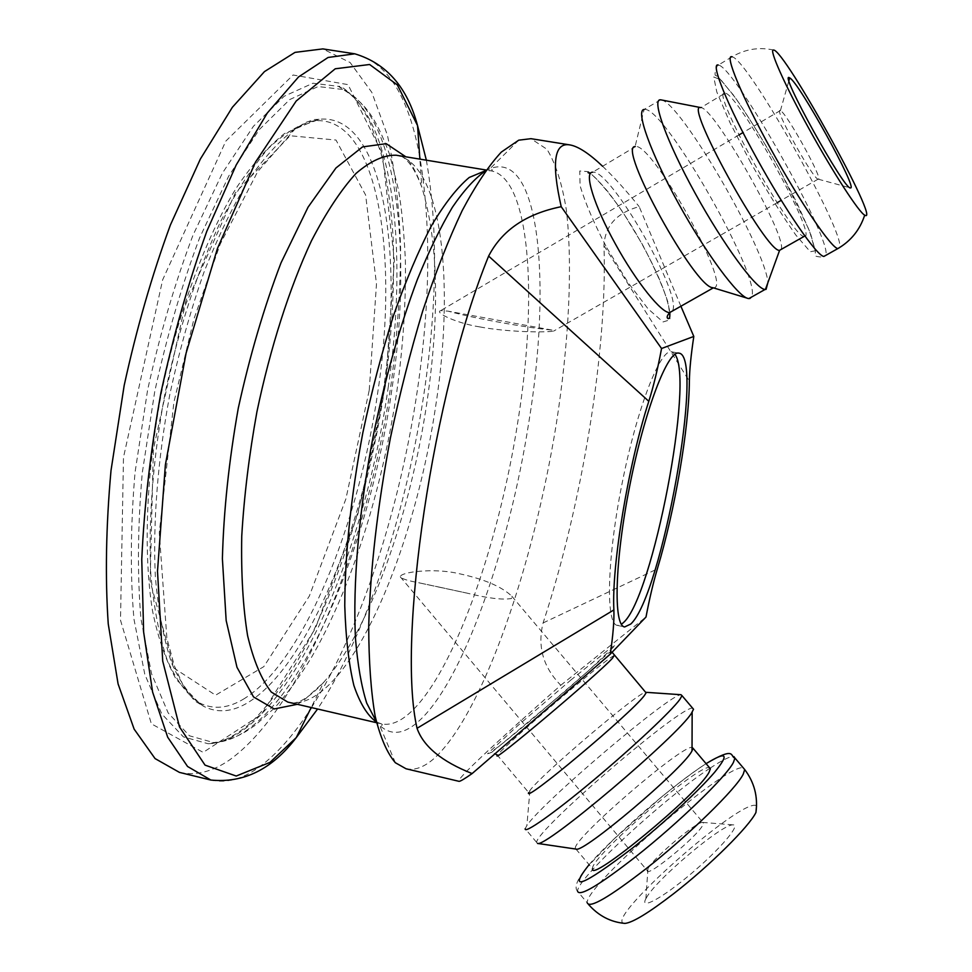 <?xml version="1.0" encoding="UTF-8"?>
<svg xmlns="http://www.w3.org/2000/svg" width="972" height="972" viewBox="0 0 972 972"><rect width="100%" height="100%" fill="white"/><g stroke="black" fill="none" stroke-linecap="round" stroke-linejoin="round"><path stroke-width="0.73" stroke-dasharray="4.86 3.65" d="M479.925 326.932C457.119 323.409 433.937 312.583 440.705 310.603L448.019 311.162C478.868 319.545 531.927 328.366 551.95 330.055L553.481 331.185C541.671 332.752 504.322 331.659 479.925 326.932M440.401 587.355L467.411 593.212C487.689 598.266 502.366 600.028 511.442 598.521L511.807 596.188C501.43 586.323 483.084 578.656 456.755 573.176C433.512 568.085 400.44 571.913 400.257 576.797C401.606 578.705 407.475 580.636 417.899 582.58L440.401 587.355M674.896 354.343L671.555 351.803C660.267 348.438 636.842 408.617 621.946 484.141C606.917 559.641 605.617 624.194 617.329 625.385L621.4 624.316M179.431 772.388C195.651 775.96 212.406 771.792 229.684 759.861C304.248 705.988 368.947 539.727 391.546 380.842C397.293 335.231 400.318 291.005 400.61 248.152C399.261 206.684 394.851 169.007 387.391 135.132L371.79 92.316L350.139 62.548L322.801 48.904M406.065 768.779C415.178 770.699 424.934 766.896 435.359 757.346C483.935 711.067 533.798 564.003 556.324 423.792C568.79 343.505 572.933 266.632 566.372 210.086C562.168 183.805 555.705 163.539 546.993 149.299L530.943 138.68M680.898 306.229L639.175 206.623C616.734 212.795 604.997 225.82 603.952 245.673C607.646 349.847 581.888 505.258 543.093 622.943C537.249 646.477 543.141 667.254 560.783 685.26C519.546 721.564 489.961 748.464 472.028 765.96C462.125 775.68 457.763 780.795 458.954 781.318M560.783 685.26L646.003 617.026M602.604 166.261C613.599 176.685 625.786 190.135 639.175 206.623M614.268 655.359C610.027 657.582 596.468 668.214 573.614 687.253C539.424 715.732 498.758 751.939 497.409 755.256L528.683 792.557L529.922 790.503C540.906 774.891 639.017 691.59 645.59 692.295L645.627 692.295M660.62 99.837L644.12 109.447L635.093 146.565L635.737 146.48C652.953 144.172 731.661 285.938 714.165 287.688L712.755 287.663M648.19 868.239C653.998 857.413 696.438 821.607 702.513 822.421L703.473 823.065L702.817 825.082C697.471 836.467 646.307 878.433 647.291 870.669L648.19 868.239M646.271 898.007L645.882 898.711C639.357 910.545 662.406 898.116 691.274 873.597C720.155 849.212 741.32 824.183 733.07 824.864C722.378 823.649 655.675 879.879 646.271 898.007M624.012 923.315C602.968 920.12 743.884 795.606 756.532 805.873M575.934 849.078L592.507 868.689C589.992 857.778 699.463 763.312 709.463 767.661M575.315 848.179C573.602 838.362 681.518 745.232 692.04 747.359M537.516 843.417L536.605 842.372C535.985 830.076 681.105 705.344 692.611 708.163M536.605 842.372L525.184 828.727L526.897 825.507C541.89 802.702 670 693.935 680.995 694.713M780.334 110.626L780.273 110.614C773.105 106.859 813.054 179.261 818.096 179.164L818.217 179.188C824.353 181.254 786.202 112.12 780.407 110.662L780.334 110.626M804.634 236.427L804.123 236.403C792.18 238.189 708.102 85.694 725.124 93.118C738.088 93.482 817.829 237.217 804.634 236.427M723.727 93.956L700.921 107.625C714.262 107.503 788.389 238.796 781.099 249.452M661.264 99.922C680.279 101.951 766.094 249.622 767.892 282.645M644.703 109.411C665.115 107.552 763.518 281.09 751.392 297.153M244.519 698.491C228.323 708.6 213.075 709.961 198.762 702.562C186.673 694.178 176.139 679.938 167.135 659.842C159.299 636.417 153.855 607.865 150.818 574.197C148.194 520.664 153.005 457.8 164.997 393.575C178.411 329.642 197.924 269.681 220.778 221.203C236.415 191.241 252.331 166.929 268.527 148.266C284.504 133.115 299.68 123.966 314.053 120.82C377.124 114.647 399.067 251.76 378.035 390.465C359.543 522.535 304.005 661.337 244.519 698.491M369.238 390.185L376.48 283.909L365.618 195.008L336.008 140.053L290.081 135.74L235.321 192.845L184.814 306.289L153.369 449.234L150.15 581.28L173.939 668.092L215.577 695.187L263.813 666.646L309.363 596.006L345.886 498.928L369.238 390.185M383.199 391.145C404.437 251.456 382.786 113.189 319.63 119.252L297.59 127.235C281.965 138.133 266.024 155.119 249.743 178.168C233.596 204.582 218.335 235.941 203.974 272.233C190.5 310.773 179.103 351.536 169.808 394.535C157.695 459.392 152.786 522.875 155.362 576.882C158.375 610.853 163.806 639.625 171.655 663.208C180.658 683.438 191.217 697.75 203.318 706.146C217.667 713.533 232.952 712.087 249.184 701.82C308.817 664.083 364.512 524.175 383.199 391.145M385.41 385.75L358.048 513.471L315.329 628.495L261.444 714.432L203.172 752.389L151.365 723.812L120.504 620.221L123.48 457.411L162.664 279.802L225.82 141.11L293.082 75.002L348.037 84.637L382.385 153.6L394.365 260.411L385.41 385.75M388.18 387.646C408.629 250.375 393.709 112.375 338.377 86.338L312.948 83.24L284.201 96.228L253.449 126.263L222.369 173.174L192.978 235.236C174.851 283.18 159.724 334.805 147.586 390.124L135.023 472.55C130.491 526.374 130.139 575.266 133.966 619.213L144.816 674.422L161.789 713.922L183.404 736.885L208.105 743.726C218.506 743.264 229.113 739.485 239.914 732.353C306.921 687.568 367.55 533.543 388.18 387.646M245.151 731.369C311.307 686.961 371.425 533.762 391.995 388.678C412.371 252.161 397.779 115.097 343.201 89.521L318.099 86.544L289.741 99.557L259.378 129.495L228.687 176.139L199.649 237.8C181.728 285.404 166.759 336.652 154.73 391.546L142.216 473.34C137.672 526.739 137.246 575.254 140.952 618.872L151.523 673.705L168.18 712.95L189.431 735.792L213.767 742.62C224.022 742.183 234.483 738.441 245.151 731.369M426.356 160.186C437.947 226.488 437.254 303.604 424.278 391.534C406.746 510.458 367.173 633.27 317.589 709.013M311.477 707.592C361.037 629.856 400.087 507.761 417.51 389.286C430.244 302.656 431.131 225.954 420.159 159.165M419.71 156.699C408.787 96.264 387.148 61.977 354.804 53.812M210.875 780.054C226.452 783.481 242.599 779.119 259.305 767.005C276.753 754.187 293.69 735.087 310.117 709.694M297.347 704.299L303.385 700.703L323.725 682.295C369.895 629.82 410.706 513.24 427.06 401.509C439.952 312.923 438.214 241.493 421.836 187.219C417.498 174.571 412.164 164.426 405.846 156.82M485.453 170.951L489.961 168.727C539.91 149.093 551.707 282.949 528.914 421.727C509.194 549.532 461.809 685.382 416.709 722.961C402.833 734.577 390.477 735.379 379.639 725.367L376.322 721.589M376.419 722.002L381.303 723.812C389.31 725.513 397.852 722.706 406.916 715.392C451.798 679.149 498.806 545.912 518.052 420.366C537.893 297.031 530.408 177.718 490.896 170.805L485.684 170.61M396.139 155.216C442.09 163.15 454.799 282.172 435.918 404.51C417.814 529.047 367.756 660.28 317.066 694.664C306.836 701.614 297.067 704.08 287.761 702.076M603.952 245.673L689.379 381.158M570.661 680.206L610.598 647.996L615.434 645.287L587.793 671.373L530.42 720.702L505.331 741.296L490.131 752.984L487.555 753.737L517.371 725.987L570.661 680.206M606.832 247.836L627.827 282.257L647.984 308.756L663.026 321.951L670.145 319.776L668.372 303.446C662.904 286.582 654.241 266.911 642.395 244.434L623.088 212.552C609.638 193.234 598.096 179.601 588.449 171.655L579.774 170.987L580.041 185.579C585.047 202.528 593.977 223.281 606.832 247.836M543.093 622.943L657.351 568.912M590.709 173.101L592.665 172.202C610.525 168.593 684.324 297.869 672.15 311.174M709.961 768.245C664.046 798.121 575.242 880.207 577.635 891.397L587.295 902.939C583.516 886.829 728.672 761.428 743.337 767.941M710.192 768.099C722.889 759.679 730.798 755.852 733.933 756.617M589.117 864.643C613.065 836.673 675.431 782.885 706.085 763.676M773.566 50.046C759.023 46.85 745.184 49.11 732.062 56.813C747.213 58.271 846.077 233.985 839.565 247.581M732.062 56.813L718.344 65.063C734.358 66.011 833.332 241.749 825.702 255.405M750.724 162.652L729.984 122.642L716.814 92.012L713.74 76.995L720.86 79.801L736.168 98.816C749.473 118.305 763.433 140.94 778.062 166.747L797.174 203.403L810.466 233.304L815.314 250.776L810.284 251.76L795.801 235.017C782.01 215.371 766.981 191.253 750.724 162.652M551.95 330.055L448.019 311.162M467.411 593.212L417.899 582.58M198.762 702.562L176.139 679.282C165.714 660.267 157.816 637.34 152.458 610.538C143.2 552.703 146.092 473.558 161.498 392.81C178.058 312.304 205.602 238.019 236.208 188.155C251.396 165.422 267.422 147.27 284.298 133.686L314.053 120.82L319.63 119.252L314.114 119.568L305.402 122.569L294.941 129.069L257.641 171.716L220.231 244.045L193.914 319.059L173.891 402.274L159.274 532.741L166.892 638.349L174.498 666.209L184.012 687.265L194.509 700.763L203.318 706.146L198.762 702.562M384.973 385.957C392.166 333.177 394.863 283.119 393.04 235.795C390.914 205.457 386.88 177.84 380.963 152.944L369.482 121.038L360.345 105.098C349.045 91.903 341.731 85.657 338.377 86.338L343.201 89.521C364.281 102.838 374.682 114.283 389.833 155.034L398.52 190.014C401.752 208.846 404.036 232.223 405.36 260.119C406.029 301.806 403.198 345.522 396.855 391.266C382.361 489.451 351.184 589.202 311.113 658.02C299.498 676.925 287.42 693.461 274.882 707.628L255.332 725.197L245.855 731.527C236.318 737.262 225.613 740.956 213.767 742.62L208.105 743.726L215.82 743.179C227.339 739.716 238.833 733.095 250.302 723.302C272.573 701.869 293.532 671.263 313.178 631.484C347.478 558.669 371.413 476.827 384.973 385.957M400.889 156.006C408.349 159.615 415.336 170.015 421.836 187.219L419.88 159.129M292.451 703.169C300.737 702.671 311.149 695.721 323.725 682.295L311.198 707.519M395.349 762.728L379.639 725.367L380.745 725.78C382.628 725.209 382.81 724.553 381.303 723.812L376.589 722.718M518.732 140.175L489.961 168.727L491.139 168.764C492.658 170.015 492.573 170.695 490.896 170.805L486.122 170.015M612.093 652.236L611.279 651.422L608.083 653.378L566.664 689.938L496.522 748.404C491.747 752.097 490.192 753.592 491.868 752.899L495.052 753.713M669.866 312.474C666.719 292.876 654.472 264.882 633.112 228.517C624.413 214.29 615.786 201.739 607.221 190.864C594.56 175.968 591.839 174.826 590.271 173.696M635.737 146.48L592.665 172.202M647.947 868.664L645.882 898.711M702.513 822.421L733.07 824.864M400.257 576.797L647.291 870.669M511.807 596.188L703.473 823.065M587.295 902.939L588.546 904.495M577.635 891.397C573.917 887.691 576.906 879.782 586.614 867.656L613.867 839.128L662.539 796.129C684.993 778.122 694.871 771.039 706.061 763.64M529.922 790.503L526.897 825.507M818.217 179.188L850.123 187.827M780.407 110.662L788.936 80.579M780.273 110.614L742.997 132.556M738.89 134.987L440.705 310.603M818.096 179.164L781.257 200.329M777.138 202.698L553.481 331.185M718.344 65.063C717.506 63.059 713.327 76.205 715.89 75.391L719.268 78.197L733.969 95.742C748.088 116.081 763.069 140.26 778.9 168.265L809.251 230.182L815.399 251.408L815.083 255.429C814.184 256.657 824.511 257.665 823.879 256.438M725.124 93.118L724.468 93.506M747.091 298.137L748.209 298.489M617.329 625.385L624.644 626.952M671.555 351.803L678.906 353.14"/><path stroke-width="1.46" d="M621.4 624.316L623.538 622.517C652.856 596.614 694.664 379.116 674.896 354.343M419.88 159.129L417.547 125.607C407.353 87.273 386.443 63.338 354.804 53.812L322.801 48.904L295.026 52.379L264.457 71.612L232.369 107.285L200.39 158.983L170.428 224.909C152.021 275.003 136.602 328.524 124.173 385.483L111.015 470.484C105.997 526.168 105.073 577.319 108.244 623.951L118.086 683.923L134.148 729.146L155.07 758.585L179.431 772.388L210.875 780.054C243.753 783.311 272.221 769.168 296.253 737.614L270.046 762.352L236.22 776.033L205.043 765.134L179.492 726.91L162.725 661.142L157.5 571.244L165.374 464.883L186.089 353.152L217.424 248.504L255.575 161.972L296.193 101.039L335.243 68.781L369.615 64.504L397.378 84.941L417.547 125.607L426.356 160.186M570.054 144.937L530.943 138.68L518.732 140.175L501.333 152.069C488.819 165.568 475.782 185.045 462.247 210.499C448.639 239.221 435.468 272.707 422.723 310.955C410.512 351.329 399.723 393.757 390.355 438.238C377.5 506.534 370.283 569.215 368.716 626.296C368.801 661.422 370.94 691.371 375.143 716.145C380.38 737.578 387.123 753.106 395.349 762.728L406.065 768.779L458.954 781.318C459.95 781.597 464.337 779.009 472.125 773.566C441.75 761.526 423.391 746.435 417.049 728.295C396.722 640.244 432.649 393.223 488.624 256.073C501.989 230.255 526.192 213.791 561.208 206.696C551.258 162.616 554.21 142.021 570.054 144.937C578.34 146.444 589.19 153.552 602.604 166.261M610.295 654.107L646.003 617.026C649.466 598.752 653.245 582.714 657.351 568.912C674.872 510.579 688.978 428.713 689.379 381.158C689.525 369.919 691.007 355.011 693.801 336.433L661.555 348.511C657.716 369.008 653.463 386.601 648.81 401.315C628.362 464.166 611.522 565.911 613.879 609.93C614.255 620.573 613.053 635.299 610.295 654.107L472.125 773.566M693.801 336.433L680.898 306.229M630.731 624.06C661.811 596.079 705.162 355.315 678.906 353.14C667.861 349.823 644.667 410.087 629.759 485.684C614.717 561.257 613.162 625.81 624.644 626.952L630.731 624.06M561.208 206.696L661.555 348.511M645.615 692.283L646.101 692.866L644.217 695.745C630.634 713.922 522.219 804.694 528.683 792.557M747.091 298.137L712.755 287.663C695.114 288.077 616.868 145.861 635.093 146.565M756.532 805.873L755.949 812.446C749.363 826.334 709.912 865.542 673.936 893.45C648.932 912.732 632.59 922.72 624.935 923.4L624.012 923.315M709.463 767.661L710.386 768.743L709.038 772.278C698.261 793.881 588.838 884.241 592.507 868.689M692.04 747.359L693.072 748.306L691.578 751.672C681.445 770.14 583.443 852.93 576.262 849.127L575.934 849.078M692.611 708.163L693.522 709.232L691.542 713.12C678.152 735.719 544.757 848.52 537.516 843.417L576.262 849.127M645.627 692.295L680.995 694.713L681.992 695.648L679.89 699.378C671.543 711.006 632.578 747.59 593.127 780.528C553.615 813.564 523.859 834.426 525.184 828.727M789.58 77.845L789.689 77.906C798.668 81.697 858.811 190.634 850.403 187.9C844.498 190.427 777.576 69.352 789.58 77.845M809.312 129.325C784.781 85.099 768.488 48.515 773.566 50.046C784.234 49.195 882.126 226.464 864.691 215.116C859.127 212.625 833.381 173.028 809.312 129.325M781.099 249.452L779.52 250.351C766.361 252.829 682.684 100.942 700.848 107.613L661.264 99.922M767.892 282.645L766.07 289.377L765.073 289.462C756.313 289.462 723.715 245.236 695.15 193.27C666.476 141.305 651.143 98.5 660.62 99.837L660.984 99.873M751.392 297.153L749.91 298.453L748.209 298.489C738.319 297.08 706.097 253.716 678.298 203.112C650.389 152.507 635.36 110.043 644.12 109.447M420.159 159.165L419.71 156.699M354.804 53.812L328.074 57.47L298.526 76.958L267.361 112.946L236.172 165.021L206.781 231.36C188.653 281.734 173.368 335.534 160.927 392.773C150.599 450.425 144.208 505.987 141.766 559.471L143.625 632.007L152.604 692.04L167.682 737.189L187.56 766.483L210.875 780.054M310.117 709.694L311.477 707.592M317.589 709.013L296.253 737.614L311.198 707.519M405.846 156.82L386.236 143.686L362.544 146.906L335.948 167.986L308.088 207.133L281.03 262.829C264.068 307.201 249.816 355.63 238.298 408.106C228.93 461.007 223.633 511.211 222.394 558.706L226.16 620.5L236.986 667.314L253.534 696.948L274.201 708.965L297.347 704.299M376.322 721.589L366.699 703.072C361.426 686.268 357.708 664.97 355.533 639.199C352.629 584.33 358.875 510.422 373.442 434.885C385.362 377.488 400.014 325.693 417.377 279.486C428.968 251.068 440.644 226.986 452.417 207.243C464.009 190.269 475.016 178.168 485.453 170.951M485.684 170.61L469.197 177.487C457.229 187.535 444.69 203.525 431.617 225.468C418.482 250.691 405.774 280.726 393.502 315.548C381.802 352.532 371.571 391.607 362.835 432.783C351.001 496.145 344.975 553.846 344.768 605.872C345.753 637.608 348.79 664.143 353.881 685.491C359.98 703.497 367.501 715.671 376.419 722.002M376.589 722.718L287.761 702.076L271.285 692.052C261.468 679.513 253.571 660.741 247.605 635.7C242.988 607.269 241.044 574.075 241.749 536.131C244.094 496.194 249.148 454.75 256.924 411.8C270.325 347.709 289.51 287.943 311.392 240.959C326.264 212.261 341.123 189.771 355.971 173.478C370.429 161 383.818 154.913 396.139 155.216L486.122 170.015M417.049 728.295L613.879 609.93M488.624 256.073L648.81 401.315M495.052 753.713L497.409 755.256C489.572 765.717 597.501 674.738 612.457 658.226L614.268 655.359M672.15 311.174L669.805 312.51C661.896 313.871 636.04 281.734 615.264 243.741C593.916 205.371 583.662 171.74 592.665 172.202M743.337 767.941L744.698 769.545L743.264 774.089C736.484 788.462 688.978 835.009 646.016 868.737C609.347 897.107 589.773 908.516 587.295 902.939M733.933 756.617L734.941 758.051L733.398 762.461C726.363 776.519 678.687 822.81 635.834 856.624C599.262 885.091 579.871 896.682 577.635 891.397M706.085 763.676C726.813 750.919 729.644 753.798 714.59 772.303C698.819 790.771 663.645 823.308 632.335 848.216C581.815 886.622 567.405 892.089 589.117 864.643M839.565 247.581L837.852 248.589C831.4 248.127 800.041 202.091 771.282 149.81C741.915 96.908 724.019 53.569 732.062 56.813M825.702 255.405L823.879 256.438C817.063 256.195 785.412 210.462 756.738 158.29C727.433 105.523 709.949 62.062 718.344 65.063M287.761 702.076L292.451 703.169M396.139 155.216L400.889 156.006M646.101 692.866L612.093 652.236M713.339 287.846L669.805 312.51C666.877 315.754 666.379 317.82 668.323 318.695C669.149 317.224 669.878 320.845 669.866 312.474M590.271 173.696L587.999 172.615L590.709 173.101M588.546 904.495C598.594 915.855 610.732 922.161 624.935 923.4M706.061 763.64C736.545 745.633 729.826 756.884 734.941 758.051L744.698 769.545C754.321 782.351 758.063 796.639 755.949 812.434M693.072 748.306L710.386 768.743M692.028 750.931L692.149 712.209M681.992 695.648L693.522 709.232M788.936 80.579L789.689 77.906M742.997 132.556L738.89 134.987M781.257 200.329L777.138 202.698M823.879 256.438L837.852 248.589C851.01 240.886 859.965 229.732 864.703 215.128M724.468 93.506L723.727 93.956M804.123 236.403L779.52 250.351M779.593 250.351L765.414 289.474M765.073 289.462L748.853 298.574"/></g></svg>
